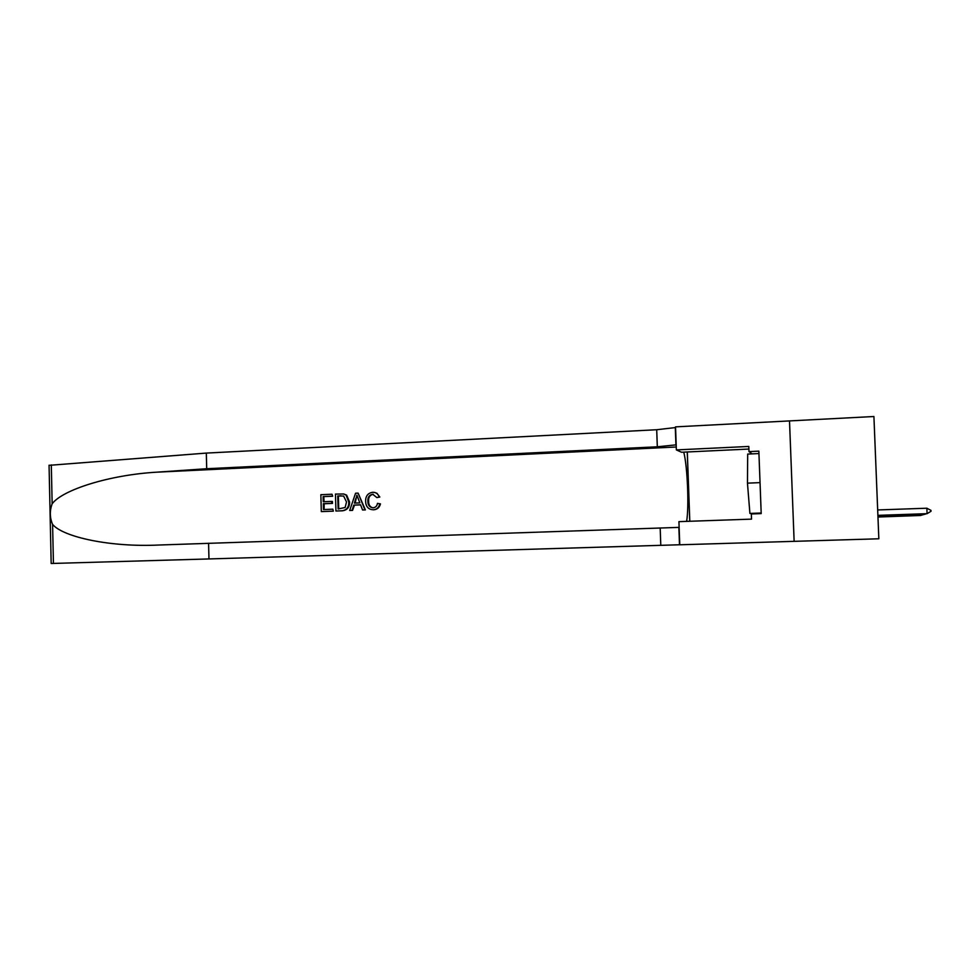 <?xml version="1.0" encoding="UTF-8"?>
<svg xmlns="http://www.w3.org/2000/svg" width="980" height="980" viewBox="0 0 980 980"><rect width="100%" height="100%" fill="white"/><g stroke="black" fill="none" stroke-linecap="round" stroke-linejoin="round"><path stroke-width="1.47" d="M761.203 513.606L758.851 451.143L749.002 451.609L748.806 446.451L676.372 449.918L675.539 426.863L873.915 416.512L878.84 538.779L794.131 541.34L789.513 420.922L794.131 541.34L679.765 544.794L678.932 521.642L751.525 519.13L751.329 513.949L761.203 513.606L749.908 513.434L747.458 483.152L747.691 454.083L758.937 453.556M687.311 451.976L689.798 521.262M877.896 515.358L927.08 513.667L877.909 515.456M930.963 510.372L931 511.278L927.08 513.667L926.86 508.216L930.963 510.372M877.676 509.955L926.86 508.216M760.027 482.626L747.458 483.152M761.178 513.03L749.908 513.434M332.882 511.144L321.318 511.585L333.347 511.156L332.832 509.184L333.347 511.156M324.111 509.527L324.16 503.745L332.477 503.414L332.416 501.466L331.595 501.417L331.644 503.365L332.477 503.414M324.098 501.723L323.755 496.603L332.673 496.223L332 494.238L332.673 496.223M335.932 511.021L342.339 510.801C347.226 510.2 349.64 507.248 349.566 501.981L346.638 495.133L343.723 493.981L346.075 495.096L348.757 501.932C348.954 507.224 346.651 510.176 341.885 510.788L335.932 511.021L335.466 494.091L343.723 493.981M379.75 503.83C378.954 507.481 376.81 509.465 373.319 509.784L373.735 509.796C377.288 509.478 379.53 507.505 380.461 503.879L377.447 503.365L380.461 503.879M372.878 507.824C369.901 506.966 368.492 504.737 368.651 501.16C368.333 497.277 369.877 494.986 373.27 494.3L372.719 494.263C369.264 494.925 367.647 497.203 367.868 501.111L368.651 501.16M373.319 509.784C368.37 509.502 365.797 506.648 365.601 501.209C365.565 495.978 367.953 493.014 372.768 492.291C375.952 492.242 378.072 493.81 379.138 496.983L376.871 497.595L379.824 497.032L376.81 493.148M683.746 452.148C687.47 466.1 689.161 506.66 686.625 521.372M49.061 465.341L206.315 453.091L206.707 468.722L156.763 472.176C109.785 474.859 62.438 489.743 52.148 503.818C49.576 510.85 49.723 517.722 52.589 524.41C63.467 537.395 111.438 547.306 158.503 545.039L679.14 527.375M349.688 510.482L355.556 493.234L358.104 493.124L364.964 509.882L362.551 509.98L360.579 504.81L353.755 505.092L352.077 510.384L349.688 510.482L352.531 510.409L354.49 505.129L360.603 504.884M362.551 509.98L365.393 509.906L358.104 493.124M208.581 543.239L208.973 558.943L679.753 544.758M206.315 453.091L656.71 429.73L675.563 427.55M676.188 444.846L657.311 446.794L206.707 468.722M52.589 524.41L53.434 563.427L208.973 558.943M687.25 451.976L689.749 521.262M688.266 479.967L687.237 480.016M676.372 449.918L681.541 452.246L748.904 449.048M53.434 563.427L51.168 563.488L49.061 465.218M749.002 451.609L752.113 453.875M688.23 478.951L687.176 479M367.868 501.111C367.794 505.092 369.521 507.334 373.049 507.824C375.548 507.53 377.018 506.048 377.447 503.365M376.871 497.595L372.719 494.263M379.138 496.983L379.824 497.032M355.875 498.33L354.368 503.095L359.844 502.875L356.879 495.145L355.189 503.071M353.755 505.092L354.49 505.129M338.125 508.975L345.132 507.505L346.516 501.981L343.625 496.052L337.757 495.941L338.125 508.975M348.757 501.932L349.566 501.981M338.737 508.951L338.37 495.99L340.979 495.807M337.757 495.941L338.37 495.99M331.644 503.365L323.327 503.708L323.486 509.551L332.832 509.184M323.327 503.708L324.16 503.745M332.061 496.186L323.13 496.554L323.277 501.76L331.595 501.417M323.13 496.554L323.755 496.603M321.318 511.585L320.852 494.704L332 494.238M688.475 485.786L687.543 485.823M689.136 504.284L687.813 504.333M688.499 486.582L687.58 486.619M877.909 515.701L925.708 514.059L877.921 515.798M877.921 516.031L924.397 514.427L877.933 516.129M877.933 516.338L923.123 514.794L877.945 516.436M877.945 516.644L921.911 515.137L877.958 516.742M877.958 516.938L920.747 515.48L877.97 517.024M156.763 472.176L676.261 447.002M660.189 528.134L660.789 545.26M657.311 446.794L656.71 429.73M51.303 464.9L52.148 503.818M675.931 444.945L675.306 427.648M678.87 527.399L679.495 544.758"/></g></svg>
